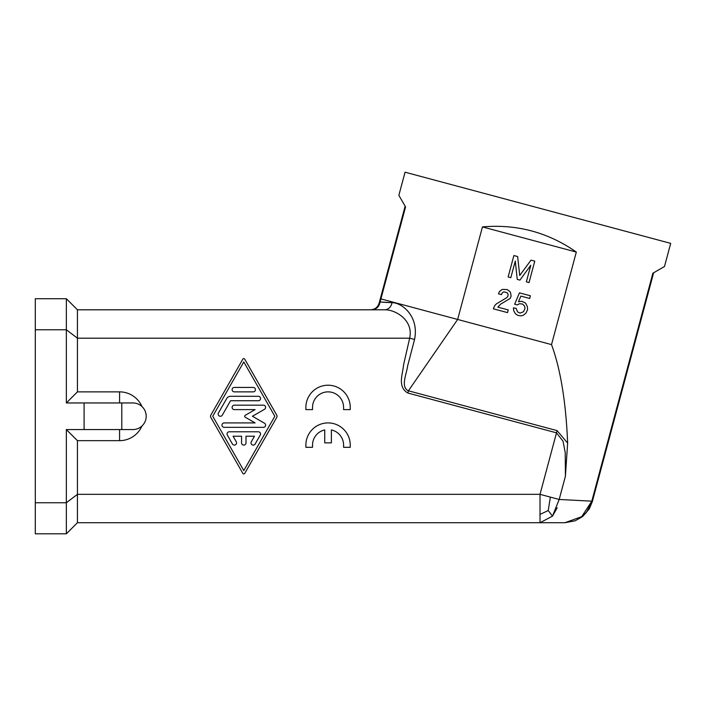 <?xml version="1.0" encoding="UTF-8"?>
<svg xmlns="http://www.w3.org/2000/svg" width="706" height="706" viewBox="0 0 706 706"><rect width="100%" height="100%" fill="white"/><g stroke="black" fill="none" stroke-linecap="round" stroke-linejoin="round"><path stroke-width="1.06" d="M35.3 502.76L66.346 502.76L66.346 429.566L84.093 429.566L84.093 402.958L66.346 402.958L66.346 298.717L35.3 298.717L35.3 533.807L66.346 533.807L77.439 522.722L540.019 522.722L540.019 494.332L559.178 499.469L552.489 516.148L540.019 522.722L564.879 522.722L581.7 516.677L591.804 501.172L592.299 501.684L589.192 508.991L582.803 516.342M84.093 402.958L132.887 402.958A13.308 13.308 0 0 1 146.195 416.258A13.308 13.308 0 0 1 132.887 429.566L121.794 429.566L121.794 402.958M84.093 429.566L121.794 429.566M398.855 195.324L405.562 206.937L398.855 195.324L405.05 172.193L670.7 243.367L664.496 266.506L652.882 273.213L664.496 266.506M66.346 298.717L77.439 309.802L384.752 309.802C395.219 309.493 413.778 320.136 409.656 338.192L414.563 339.436C419.258 316.111 401.785 302.6 392.059 302.662L385.785 302.415M589.439 508.567L592.299 501.684L653.632 272.781M592.202 501.463L586.342 512.521L582.159 516.854L575.081 520.825L564.879 522.722M35.3 329.764L66.346 329.764L77.439 338.192L77.439 309.802L384.752 309.802C388.591 309.466 391.027 307.084 392.059 302.662L380.102 301.974L379.122 303.227C377.736 307.331 374.877 309.519 370.553 309.802C374.877 309.519 377.736 307.331 379.122 303.227L405.129 206.196L380.463 298.241L380.922 298.885L405.562 206.937M380.94 299.053L380.305 301.241M380.26 301.391L380.922 298.885M343.584 407.388A15.523 15.523 0 0 0 328.061 391.865A15.523 15.523 0 0 0 312.537 407.388L312.537 409.612L305.883 409.612L305.883 407.388A22.177 22.177 0 0 1 328.061 385.211A22.177 22.177 0 0 1 350.238 407.388L350.238 409.612L343.584 409.612L343.584 407.388M557.193 507.755L552.489 516.148L548.244 510.526L550.362 497.103M385.088 302.371L381.655 302.115M77.439 522.722L77.439 494.332L66.346 502.76L66.346 533.807M66.346 429.566L77.439 440.659L119.579 440.659A24.401 24.401 0 0 0 141.941 426.009M589.192 508.991L592.299 501.684L591.804 501.172L559.178 499.469L565.418 476.206L567.642 443.112C565.938 402.049 560.564 369.22 551.518 344.607L576.317 252.06C548.068 232.318 516.774 223.934 482.445 226.908L576.317 252.06M66.346 402.958L77.439 391.865L77.439 338.192L409.656 338.192L403.497 365.161C402.985 373.624 397.028 386.826 407.839 393.013L408.43 390.797L457.647 319.456L551.518 344.607M565.418 476.206L565.224 452.625L563.061 441.232L556.496 432.849L540.019 494.332L77.439 494.332L77.439 440.659M567.642 443.112L557.096 430.634L408.43 390.797C400.302 387.276 406.63 373.977 407.636 365.929L414.563 339.436M141.941 406.515A24.401 24.401 0 0 0 119.579 391.865L77.439 391.865M575.081 520.825L582.159 516.854M586.342 512.521L581.7 516.677M371.841 309.802C376.422 309.378 379.175 306.775 380.102 301.974M548.244 510.526L540.019 514.409M380.975 298.912L457.647 319.456L482.445 226.908M530.409 295.788L519.431 292.849L514.665 304.198L517.348 304.913L519.387 303.739L522.475 303.995L524.523 305.98L525.017 308.407L523.552 311.743L520.031 313.102L517.498 311.849L516.148 308.328L513.394 307.878L513.747 310.843L515.512 313.896L517.975 315.414L520.728 315.864L523.155 315.37L526.085 312.996L527.629 309.396L527.276 306.43L525.582 303.103L521.778 301.224L518.478 301.771L520.86 296.096L529.694 298.462L530.409 295.788M507.111 289.548L502.275 289.398L499.416 291.499L498.498 293.837L501.445 294.631L502.213 292.822L503.916 291.843L507.129 292.708L508.108 294.402L507.87 296.352L506.643 297.738L496.38 303.889L494.809 305.477L493.335 308.813L507.535 312.617L508.249 309.943L497.809 307.145L500.616 304.162L510.191 298.409L511.109 296.07L510.553 292.761L509.776 291.401L507.111 289.548M531.027 260.135L519.74 275.481L517.63 256.543L513.889 255.537L508.143 276.964L510.826 277.679L515.274 261.079L517.251 279.399L519.925 280.123L530.806 265.235L526.358 281.844L529.032 282.559L534.769 261.141L531.027 260.135M350.238 445.098A22.177 22.177 0 0 0 328.061 422.912A22.177 22.177 0 0 0 305.883 445.098L305.883 447.313L312.537 447.313L312.537 445.098A15.523 15.523 0 0 1 324.734 429.928L324.734 442.874L331.388 442.874L331.388 429.928A15.523 15.523 0 0 1 343.584 445.098L343.584 447.313L350.238 447.313L350.238 445.098M212.735 416.258L243.782 361.94L274.837 416.258L243.782 470.584L212.735 416.258M244.744 359.16A1.112 1.112 0 0 0 242.82 359.16L210.803 415.163A2.215 2.215 0 0 0 210.803 417.361L242.82 473.373A1.112 1.112 0 0 0 244.744 473.373L276.761 417.361A2.215 2.215 0 0 0 276.761 415.163L244.744 359.16M229.265 431.79L258.308 431.79A2.215 2.215 0 0 1 260.223 435.117L255.157 443.986A2.215 2.215 0 0 1 252.121 444.798A2.215 2.215 0 0 1 251.31 441.771L254.478 436.22L245.997 436.22L245.997 442.874A2.215 2.215 0 0 1 243.782 445.098A2.215 2.215 0 0 1 241.567 442.874L241.567 436.22L233.086 436.22L236.254 441.771A2.215 2.215 0 0 1 235.442 444.798A2.215 2.215 0 0 1 232.406 443.986L227.341 435.117A2.215 2.215 0 0 1 229.265 431.79M263.373 405.173L234.33 405.173A2.215 2.215 0 0 0 232.115 407.388A2.215 2.215 0 0 0 234.33 409.612L255.095 409.612L245.238 415.305A1.112 1.112 0 0 0 245.238 417.22L255.095 422.912L224.19 422.912A2.215 2.215 0 0 0 221.975 425.136A2.215 2.215 0 0 0 224.19 427.351L263.373 427.351A2.215 2.215 0 0 0 264.485 423.212L252.448 416.258L264.485 409.312A2.215 2.215 0 0 0 263.373 405.173M230.544 396.304A4.439 4.439 0 0 0 226.705 398.519L218.463 412.939A2.215 2.215 0 0 0 219.275 415.966A2.215 2.215 0 0 0 222.311 415.154L230.544 400.734L258.352 400.734A2.215 2.215 0 0 0 260.567 398.519A2.215 2.215 0 0 0 258.352 396.304L230.544 396.304M234.33 387.426L253.233 387.426A2.215 2.215 0 0 1 255.448 389.65A2.215 2.215 0 0 1 253.233 391.865L234.33 391.865A2.215 2.215 0 0 1 232.115 389.65A2.215 2.215 0 0 1 234.33 387.426M119.579 429.566L119.579 440.659M591.804 501.172L652.882 273.213M119.579 402.958L119.579 391.865M407.839 393.013L556.496 432.849L557.096 430.634"/></g></svg>
